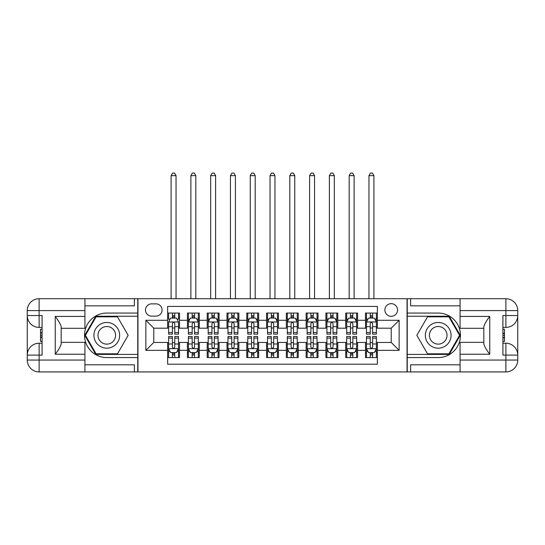 <?xml version="1.0" encoding="UTF-8"?>
<svg xmlns="http://www.w3.org/2000/svg" width="545" height="545" viewBox="0 0 545 545"><rect width="100%" height="100%" fill="white"/><g stroke="black" fill="none" stroke-linecap="round" stroke-linejoin="round"><path stroke-width="0.82" d="M391.215 303.66A6.329 6.329 0 0 0 384.886 309.996A6.329 6.329 0 0 0 391.215 316.325A6.329 6.329 0 0 0 397.55 309.996A6.329 6.329 0 0 0 391.215 303.66M84.925 364.803L134.39 364.803L134.39 371.928L460.075 371.928L460.075 360.054L505.876 360.054L505.876 355.108L502.912 355.108L502.912 315.535L505.876 315.535L505.876 310.589L460.075 310.589L460.075 316.427L489.751 316.427L489.751 354.216C486.59 350.149 484.607 346.722 483.817 343.936L483.817 326.707C484.607 323.914 486.59 320.487 489.751 316.427M377.365 313.062L365.497 313.062L365.497 320.283L357.581 320.283L357.581 328.199L365.497 328.199L365.497 320.283M357.581 320.283L357.581 313.062L345.707 313.062L345.707 320.283L337.798 320.283L337.798 328.199L345.707 328.199L345.707 320.283M337.798 320.283L337.798 313.062L325.924 313.062L325.924 320.283L318.007 320.283L318.007 328.199L325.924 328.199L325.924 320.283M318.007 320.283L318.007 313.062L306.133 313.062L306.133 320.283L298.224 320.283L298.224 328.199L306.133 328.199L306.133 320.283M298.224 320.283L298.224 313.062L286.35 313.062L286.35 320.283L278.434 320.283L278.434 328.199L286.35 328.199L286.35 320.283M278.434 320.283L278.434 313.062L266.566 313.062L266.566 320.283L258.65 320.283L258.65 328.199L266.566 328.199L266.566 320.283M258.65 320.283L258.65 313.062L246.776 313.062L246.776 320.283L238.867 320.283L238.867 328.199L246.776 328.199L246.776 320.283M238.867 320.283L238.867 313.062L226.993 313.062L226.993 320.283L219.076 320.283L219.076 328.199L226.993 328.199L226.993 320.283M219.076 320.283L219.076 313.062L207.202 313.062L207.202 320.283L199.293 320.283L199.293 328.199L207.202 328.199L207.202 320.283M199.293 320.283L199.293 313.062L187.419 313.062L187.419 328.199L179.503 328.199L179.503 313.062L167.635 313.062M167.635 357.581L179.503 357.581L179.503 342.444L187.419 342.444L187.419 357.581L199.293 357.581L199.293 342.444L207.202 342.444L207.202 350.36L199.293 350.36M207.202 350.36L207.202 357.581L219.076 357.581L219.076 342.444L226.993 342.444L226.993 350.36L219.076 350.36M226.993 350.36L226.993 357.581L238.867 357.581L238.867 342.444L246.776 342.444L246.776 350.36L238.867 350.36M246.776 350.36L246.776 357.581L258.65 357.581L258.65 342.444L266.566 342.444L266.566 350.36L258.65 350.36M266.566 350.36L266.566 357.581L278.434 357.581L278.434 342.444L286.35 342.444L286.35 350.36L278.434 350.36M286.35 350.36L286.35 357.581L298.224 357.581L298.224 342.444L306.133 342.444L306.133 350.36L298.224 350.36M306.133 350.36L306.133 357.581L318.007 357.581L318.007 342.444L325.924 342.444L325.924 350.36L318.007 350.36M325.924 350.36L325.924 357.581L337.798 357.581L337.798 342.444L345.707 342.444L345.707 350.36L337.798 350.36M345.707 350.36L345.707 357.581L357.581 357.581L357.581 342.444L365.497 342.444L365.497 350.36L357.581 350.36M151.605 316.127L155.959 316.127A6.131 6.131 0 0 0 162.09 309.996A6.131 6.131 0 0 0 155.959 303.858L151.605 303.858A6.131 6.131 0 0 0 145.474 309.996A6.131 6.131 0 0 0 151.605 316.127M460.075 305.84L410.61 305.84L410.61 298.715L407.047 298.715L407.047 371.928M407.047 298.715L84.925 298.715L84.925 310.589L39.124 310.589L39.124 315.535L42.088 315.535L42.088 355.108L39.124 355.108L39.124 360.054L84.925 360.054L84.925 354.216L55.249 354.216L55.249 316.427C58.41 320.487 60.393 323.921 61.183 326.707L61.183 343.936C60.393 346.729 58.41 350.156 55.249 354.216M137.953 371.928L137.953 298.715M377.365 320.283L377.365 306.433L167.635 306.433L167.635 328.199L153.785 328.199L153.785 342.444L167.635 342.444L167.635 364.21L377.365 364.21L377.365 342.444L391.215 342.444L391.215 328.199L377.365 328.199L377.365 320.283L399.131 320.283L399.131 350.36L377.365 350.36M167.635 350.36L145.869 350.36L145.869 320.283L167.635 320.283M365.497 350.36L365.497 357.581L377.365 357.581M167.635 318.007L168.623 318.007M172.383 318.007L174.754 318.007M178.515 318.007L179.503 318.007M167.635 328.001L168.623 328.001M172.383 328.001L174.754 328.001M178.515 328.001L179.503 328.001M167.635 342.642L168.623 342.642M172.383 342.642L174.754 342.642M178.515 342.642L179.503 342.642M167.635 352.635L168.623 352.635M172.383 352.635L174.754 352.635M178.515 352.635L179.503 352.635M187.419 328.001L188.406 328.001M192.167 328.001L194.545 328.001M198.305 328.001L199.293 328.001M187.419 318.007L188.406 318.007M192.167 318.007L194.545 318.007M198.305 318.007L199.293 318.007M187.419 342.642L188.406 342.642M192.167 342.642L194.545 342.642M198.305 342.642L199.293 342.642M187.419 352.635L188.406 352.635M192.167 352.635L194.545 352.635M198.305 352.635L199.293 352.635M207.202 342.642L208.197 342.642M211.957 342.642L214.328 342.642M218.089 342.642L219.076 342.642M207.202 352.635L208.197 352.635M211.957 352.635L214.328 352.635M218.089 352.635L219.076 352.635M207.202 318.007L208.197 318.007M211.957 318.007L214.328 318.007M218.089 318.007L219.076 318.007M207.202 328.001L208.197 328.001M211.957 328.001L214.328 328.001M218.089 328.001L219.076 328.001M226.993 342.642L227.98 342.642M231.741 342.642L234.112 342.642M237.872 342.642L238.867 342.642M226.993 352.635L227.98 352.635M231.741 352.635L234.112 352.635M237.872 352.635L238.867 352.635M226.993 318.007L227.98 318.007M231.741 318.007L234.112 318.007M237.872 318.007L238.867 318.007M226.993 328.001L227.98 328.001M231.741 328.001L234.112 328.001M237.872 328.001L238.867 328.001M246.776 342.642L247.771 342.642M251.524 342.642L253.902 342.642M257.662 342.642L258.65 342.642M246.776 352.635L247.771 352.635M251.524 352.635L253.902 352.635M257.662 352.635L258.65 352.635M246.776 318.007L247.771 318.007M251.524 318.007L253.902 318.007M257.662 318.007L258.65 318.007M246.776 328.001L247.771 328.001M251.524 328.001L253.902 328.001M257.662 328.001L258.65 328.001M266.566 342.642L267.554 342.642M271.315 342.642L273.685 342.642M277.446 342.642L278.434 342.642M266.566 352.635L267.554 352.635M271.315 352.635L273.685 352.635M277.446 352.635L278.434 352.635M266.566 318.007L267.554 318.007M271.315 318.007L273.685 318.007M277.446 318.007L278.434 318.007M266.566 328.001L267.554 328.001M271.315 328.001L273.685 328.001M277.446 328.001L278.434 328.001M286.35 342.642L287.338 342.642M291.098 342.642L293.476 342.642M297.229 342.642L298.224 342.642M286.35 352.635L287.338 352.635M291.098 352.635L293.476 352.635M297.229 352.635L298.224 352.635M286.35 318.007L287.338 318.007M291.098 318.007L293.476 318.007M297.229 318.007L298.224 318.007M286.35 328.001L287.338 328.001M291.098 328.001L293.476 328.001M297.229 328.001L298.224 328.001M306.133 342.642L307.128 342.642M310.888 342.642L313.259 342.642M317.02 342.642L318.007 342.642M306.133 352.635L307.128 352.635M310.888 352.635L313.259 352.635M317.02 352.635L318.007 352.635M306.133 318.007L307.128 318.007M310.888 318.007L313.259 318.007M317.02 318.007L318.007 318.007M306.133 328.001L307.128 328.001M310.888 328.001L313.259 328.001M317.02 328.001L318.007 328.001M325.924 342.642L326.911 342.642M330.672 342.642L333.043 342.642M336.803 342.642L337.798 342.642M325.924 352.635L326.911 352.635M330.672 352.635L333.043 352.635M336.803 352.635L337.798 352.635M325.924 318.007L326.911 318.007M330.672 318.007L333.043 318.007M336.803 318.007L337.798 318.007M325.924 328.001L326.911 328.001M330.672 328.001L333.043 328.001M336.803 328.001L337.798 328.001M345.707 342.642L346.695 342.642M350.455 342.642L352.833 342.642M356.594 342.642L357.581 342.642M345.707 352.635L346.695 352.635M350.455 352.635L352.833 352.635M356.594 352.635L357.581 352.635M345.707 318.007L346.695 318.007M350.455 318.007L352.833 318.007M356.594 318.007L357.581 318.007M345.707 328.001L346.695 328.001M350.455 328.001L352.833 328.001M356.594 328.001L357.581 328.001M365.497 342.642L366.485 342.642M370.246 342.642L372.617 342.642M376.377 342.642L377.365 342.642M365.497 352.635L366.485 352.635M370.246 352.635L372.617 352.635M376.377 352.635L377.365 352.635M365.497 318.007L366.485 318.007M370.246 318.007L372.617 318.007M376.377 318.007L377.365 318.007M365.497 328.001L366.485 328.001M370.246 328.001L372.617 328.001M376.377 328.001L377.365 328.001M153.785 328.199L145.869 320.283M153.785 342.444L145.869 350.36M399.131 320.283L391.215 328.199M399.131 350.36L391.215 342.444M174.754 313.062L174.754 318.11L174.754 315.637L172.383 315.637M178.515 332.518L174.754 332.518L174.754 334.133L178.515 334.133L178.515 322.068L176.539 318.11L170.599 318.11L168.623 322.068L168.623 334.133L172.383 334.133L172.383 332.518L168.623 332.518M170.054 319.193L168.623 319.193L168.623 313.062M168.623 319.234L168.623 315.637M178.515 319.234L178.515 315.637M177.084 319.193L178.515 319.193L178.515 313.062M172.383 318.11L172.383 313.062M174.754 332.518L174.754 323.546C173.964 322.027 173.174 322.027 172.383 323.546L172.383 330.222M168.623 326.653L172.383 326.653L172.383 332.518M176.042 298.715L176.042 175.647L171.096 175.647L171.096 298.715M171.096 175.647L172.581 173.072L174.557 173.072L176.042 175.647M172.383 355.006L174.754 355.006M168.623 338.118L172.383 338.118L172.383 336.51L168.623 336.51L168.623 348.575L170.599 352.533L176.539 352.533L178.515 348.575L178.515 336.51L174.754 336.51L174.754 338.118L178.515 338.118M178.515 348.575L178.515 357.581M168.623 348.575L168.623 357.581M174.754 352.533L174.754 357.581M172.383 357.581L172.383 352.533M172.383 338.118L172.383 347.097C173.174 348.616 173.964 348.616 174.754 347.097L174.754 338.118M113.224 324.186A12.862 12.862 0 0 0 95.654 328.894A12.862 12.862 0 0 0 100.362 346.457A12.862 12.862 0 0 0 117.931 341.749A12.862 12.862 0 0 0 113.224 324.186M111.194 327.695A8.802 8.802 0 0 0 99.163 330.917A8.802 8.802 0 0 0 102.385 342.948A8.802 8.802 0 0 0 114.416 339.726A8.802 8.802 0 0 0 111.194 327.695M117.475 353.821L96.111 353.821L85.429 335.318L96.111 316.822L117.475 316.822L128.15 335.318L117.475 353.821M444.638 324.186A12.862 12.862 0 0 0 427.069 328.894A12.862 12.862 0 0 0 431.776 346.457A12.862 12.862 0 0 0 449.346 341.749A12.862 12.862 0 0 0 444.638 324.186M442.615 327.695A8.802 8.802 0 0 0 430.584 330.917A8.802 8.802 0 0 0 433.806 342.948A8.802 8.802 0 0 0 445.837 339.726A8.802 8.802 0 0 0 442.615 327.695M448.889 353.821L427.525 353.821L416.85 335.318L427.525 316.822L448.889 316.822L459.571 335.318L448.889 353.821M137.756 298.715L137.756 313.062L106.793 313.062A22.256 22.256 0 0 0 84.529 335.318A22.256 22.256 0 0 0 106.793 357.581L137.756 357.581L137.756 371.928M55.249 316.427L84.925 316.427L84.925 310.589M84.925 316.427L84.925 328.294L61.183 328.294M84.925 360.054L84.925 371.928L39.124 371.928A11.874 11.874 0 0 1 27.25 360.054L27.25 310.589A11.874 11.874 0 0 1 39.124 298.715L84.925 298.715M137.756 313.062L137.756 316.229L95.77 316.229L84.741 335.318L95.77 354.413L137.756 354.413L137.756 316.229M137.756 354.413L137.756 357.581M61.183 342.349L84.925 342.349L84.925 354.216M134.39 371.928L84.925 371.928M27.25 355.108A11.874 11.874 0 0 1 39.124 343.234A11.874 11.874 0 0 0 27.25 355.108L39.124 355.108L39.124 343.234L42.088 343.234M42.088 327.409L39.124 327.409L39.124 315.535L27.25 315.535A11.874 11.874 0 0 0 39.124 327.409A11.874 11.874 0 0 1 27.25 315.535M134.39 298.715L134.39 305.84L84.925 305.84M42.088 329.234L40.507 329.234L40.507 337.069L42.088 337.069M40.507 335.223L42.088 335.223M40.507 333.043L42.088 333.043M40.507 332.682L42.088 332.682M40.507 337.069L40.507 341.408L42.088 341.408M40.507 337.457L42.088 337.457M407.244 371.928L407.244 357.581L438.207 357.581A22.256 22.256 0 0 0 460.471 335.318A22.256 22.256 0 0 0 438.207 313.062L407.244 313.062L407.244 298.715M489.751 354.216L460.075 354.216L460.075 360.054M460.075 354.216L460.075 342.349L483.817 342.349M460.075 310.589L460.075 298.715L505.876 298.715A11.874 11.874 0 0 1 517.75 310.589L517.75 360.054A11.874 11.874 0 0 1 505.876 371.928L460.075 371.928M407.244 357.581L407.244 354.413L449.23 354.413L460.259 335.318L449.23 316.229L407.244 316.229L407.244 354.413M407.244 316.229L407.244 313.062M483.817 328.294L460.075 328.294L460.075 316.427M410.61 298.715L460.075 298.715M517.75 315.535A11.874 11.874 0 0 1 505.876 327.409A11.874 11.874 0 0 0 517.75 315.535L505.876 315.535L505.876 327.409L502.912 327.409M502.912 343.234L505.876 343.234L505.876 355.108L517.75 355.108A11.874 11.874 0 0 0 505.876 343.234A11.874 11.874 0 0 1 517.75 355.108M410.61 371.928L410.61 364.803L460.075 364.803M502.912 341.408L504.493 341.408L504.493 333.574L502.912 333.574M504.493 335.413L502.912 335.413M504.493 337.6L502.912 337.6M504.493 337.961L502.912 337.961M504.493 333.574L504.493 329.234L502.912 329.234M504.493 333.186L502.912 333.186M194.545 315.637L192.167 315.637M198.305 332.518L194.545 332.518L194.545 334.133L198.305 334.133L198.305 322.068L196.323 318.11L190.389 318.11L188.406 322.068L188.406 334.133L192.167 334.133L192.167 332.518L188.406 332.518M188.406 322.068L188.406 313.062M198.305 322.068L198.305 313.062M192.167 318.11L192.167 313.062M194.545 313.062L194.545 318.11M194.545 332.518L194.545 323.546C193.754 322.027 192.957 322.027 192.167 323.546L192.167 332.518M195.825 298.715L195.825 175.647L190.879 175.647L190.879 298.715M190.879 175.647L192.365 173.072L194.347 173.072L195.825 175.647M214.328 315.637L211.957 315.637M218.089 332.518L214.328 332.518L214.328 334.133L218.089 334.133L218.089 322.068L216.106 318.11L210.172 318.11L208.197 322.068L208.197 334.133L211.957 334.133L211.957 332.518L208.197 332.518M208.197 322.068L208.197 313.062M218.089 322.068L218.089 313.062M211.957 318.11L211.957 313.062M214.328 313.062L214.328 318.11M214.328 332.518L214.328 323.546C213.538 322.027 212.748 322.027 211.957 323.546L211.957 332.518M215.616 298.715L215.616 175.647L210.67 175.647L210.67 298.715M210.67 175.647L212.155 173.072L214.131 173.072L215.616 175.647M234.112 315.637L231.741 315.637M237.872 332.518L234.112 332.518L234.112 334.133L237.872 334.133L237.872 322.068L235.896 318.11L229.963 318.11L227.98 322.068L227.98 334.133L231.741 334.133L231.741 332.518L227.98 332.518M227.98 322.068L227.98 313.062M237.872 322.068L237.872 313.062M231.741 318.11L231.741 313.062M234.112 313.062L234.112 318.11M234.112 332.518L234.112 323.546C233.321 322.027 232.531 322.027 231.741 323.546L231.741 332.518M235.399 298.715L235.399 175.647L230.453 175.647L230.453 298.715M230.453 175.647L231.938 173.072L233.914 173.072L235.399 175.647M253.902 315.637L251.524 315.637M257.662 332.518L253.902 332.518L253.902 334.133L257.662 334.133L257.662 322.068L255.68 318.11L249.746 318.11L247.771 322.068L247.771 334.133L251.524 334.133L251.524 332.518L247.771 332.518M247.771 322.068L247.771 313.062M257.662 322.068L257.662 313.062M251.524 318.11L251.524 313.062M253.902 313.062L253.902 318.11M253.902 332.518L253.902 323.546C253.112 322.027 252.321 322.027 251.524 323.546L251.524 332.518M255.189 298.715L255.189 175.647L250.244 175.647L250.244 298.715M250.244 175.647L251.722 173.072L253.704 173.072L255.189 175.647M192.167 355.006L194.545 355.006M188.406 338.118L192.167 338.118L192.167 336.51L188.406 336.51L188.406 348.575L190.389 352.533L196.323 352.533L198.305 348.575L198.305 336.51L194.545 336.51L194.545 338.118L198.305 338.118M198.305 348.575L198.305 357.581M188.406 348.575L188.406 357.581M194.545 352.533L194.545 357.581M192.167 357.581L192.167 352.533M192.167 338.118L192.167 347.097C192.957 348.616 193.748 348.616 194.545 347.097L194.545 338.118M211.957 355.006L214.328 355.006M208.197 338.118L211.957 338.118L211.957 336.51L208.197 336.51L208.197 348.575L210.172 352.533L216.106 352.533L218.089 348.575L218.089 336.51L214.328 336.51L214.328 338.118L218.089 338.118M218.089 348.575L218.089 357.581M208.197 348.575L208.197 357.581M214.328 352.533L214.328 357.581M211.957 357.581L211.957 352.533M211.957 338.118L211.957 347.097C212.748 348.616 213.538 348.616 214.328 347.097L214.328 338.118M231.741 355.006L234.112 355.006M227.98 338.118L231.741 338.118L231.741 336.51L227.98 336.51L227.98 348.575L229.963 352.533L235.896 352.533L237.872 348.575L237.872 336.51L234.112 336.51L234.112 338.118L237.872 338.118M237.872 348.575L237.872 357.581M227.98 348.575L227.98 357.581M234.112 352.533L234.112 357.581M231.741 357.581L231.741 352.533M231.741 338.118L231.741 347.097C232.531 348.616 233.321 348.616 234.112 347.097L234.112 338.118M251.524 355.006L253.902 355.006M247.771 338.118L251.524 338.118L251.524 336.51L247.771 336.51L247.771 348.575L249.746 352.533L255.68 352.533L257.662 348.575L257.662 336.51L253.902 336.51L253.902 338.118L257.662 338.118M257.662 348.575L257.662 357.581M247.771 348.575L247.771 357.581M253.902 352.533L253.902 357.581M251.524 357.581L251.524 352.533M251.524 338.118L251.524 347.097C252.315 348.616 253.112 348.616 253.902 347.097L253.902 338.118M273.685 315.637L271.315 315.637M277.446 332.518L273.685 332.518L273.685 334.133L277.446 334.133L277.446 322.068L275.47 318.11L269.53 318.11L267.554 322.068L267.554 334.133L271.315 334.133L271.315 332.518L267.554 332.518M267.554 322.068L267.554 313.062M277.446 322.068L277.446 313.062M271.315 318.11L271.315 313.062M273.685 313.062L273.685 318.11M273.685 332.518L273.685 323.546C272.895 322.027 272.105 322.027 271.315 323.546L271.315 332.518M274.973 298.715L274.973 175.647L270.027 175.647L270.027 298.715M270.027 175.647L271.512 173.072L273.488 173.072L274.973 175.647M271.315 355.006L273.685 355.006M267.554 338.118L271.315 338.118L271.315 336.51L267.554 336.51L267.554 348.575L269.53 352.533L275.47 352.533L277.446 348.575L277.446 336.51L273.685 336.51L273.685 338.118L277.446 338.118M277.446 348.575L277.446 357.581M267.554 348.575L267.554 357.581M273.685 352.533L273.685 357.581M271.315 357.581L271.315 352.533M271.315 338.118L271.315 347.097C272.105 348.616 272.895 348.616 273.685 347.097L273.685 338.118M293.476 315.637L291.098 315.637M297.229 332.518L293.476 332.518L293.476 334.133L297.229 334.133L297.229 322.068L295.254 318.11L289.32 318.11L287.338 322.068L287.338 334.133L291.098 334.133L291.098 332.518L287.338 332.518M287.338 322.068L287.338 313.062M297.229 322.068L297.229 313.062M291.098 318.11L291.098 313.062M293.476 313.062L293.476 318.11M293.476 332.518L293.476 323.546C292.685 322.027 291.888 322.027 291.098 323.546L291.098 332.518M294.756 298.715L294.756 175.647L289.811 175.647L289.811 298.715M289.811 175.647L291.296 173.072L293.278 173.072L294.756 175.647M291.098 355.006L293.476 355.006M287.338 338.118L291.098 338.118L291.098 336.51L287.338 336.51L287.338 348.575L289.32 352.533L295.254 352.533L297.229 348.575L297.229 336.51L293.476 336.51L293.476 338.118L297.229 338.118M297.229 348.575L297.229 357.581M287.338 348.575L287.338 357.581M293.476 352.533L293.476 357.581M291.098 357.581L291.098 352.533M291.098 338.118L291.098 347.097C291.888 348.616 292.679 348.616 293.476 347.097L293.476 338.118M313.259 315.637L310.888 315.637M317.02 332.518L313.259 332.518L313.259 334.133L317.02 334.133L317.02 322.068L315.037 318.11L309.104 318.11L307.128 322.068L307.128 334.133L310.888 334.133L310.888 332.518L307.128 332.518M307.128 322.068L307.128 313.062M317.02 322.068L317.02 313.062M310.888 318.11L310.888 313.062M313.259 313.062L313.259 318.11M313.259 332.518L313.259 323.546C312.469 322.027 311.679 322.027 310.888 323.546L310.888 332.518M314.547 298.715L314.547 175.647L309.601 175.647L309.601 298.715M309.601 175.647L311.086 173.072L313.062 173.072L314.547 175.647M310.888 355.006L313.259 355.006M307.128 338.118L310.888 338.118L310.888 336.51L307.128 336.51L307.128 348.575L309.104 352.533L315.037 352.533L317.02 348.575L317.02 336.51L313.259 336.51L313.259 338.118L317.02 338.118M317.02 348.575L317.02 357.581M307.128 348.575L307.128 357.581M313.259 352.533L313.259 357.581M310.888 357.581L310.888 352.533M310.888 338.118L310.888 347.097C311.679 348.616 312.469 348.616 313.259 347.097L313.259 338.118M333.043 315.637L330.672 315.637M336.803 332.518L333.043 332.518L333.043 334.133L336.803 334.133L336.803 322.068L334.828 318.11L328.894 318.11L326.911 322.068L326.911 334.133L330.672 334.133L330.672 332.518L326.911 332.518M326.911 322.068L326.911 313.062M336.803 322.068L336.803 313.062M330.672 318.11L330.672 313.062M333.043 313.062L333.043 318.11M333.043 332.518L333.043 323.546C332.252 322.027 331.462 322.027 330.672 323.546L330.672 332.518M334.33 298.715L334.33 175.647L329.384 175.647L329.384 298.715M329.384 175.647L330.87 173.072L332.845 173.072L334.33 175.647M330.672 355.006L333.043 355.006M326.911 338.118L330.672 338.118L330.672 336.51L326.911 336.51L326.911 348.575L328.894 352.533L334.828 352.533L336.803 348.575L336.803 336.51L333.043 336.51L333.043 338.118L336.803 338.118M336.803 348.575L336.803 357.581M326.911 348.575L326.911 357.581M333.043 352.533L333.043 357.581M330.672 357.581L330.672 352.533M330.672 338.118L330.672 347.097C331.462 348.616 332.252 348.616 333.043 347.097L333.043 338.118M352.833 315.637L350.455 315.637M356.594 332.518L352.833 332.518L352.833 334.133L356.594 334.133L356.594 322.068L354.611 318.11L348.677 318.11L346.695 322.068L346.695 334.133L350.455 334.133L350.455 332.518L346.695 332.518M346.695 322.068L346.695 313.062M356.594 322.068L356.594 313.062M350.455 318.11L350.455 313.062M352.833 313.062L352.833 318.11M352.833 332.518L352.833 323.546C352.043 322.027 351.253 322.027 350.455 323.546L350.455 332.518M354.121 298.715L354.121 175.647L349.175 175.647L349.175 298.715M349.175 175.647L350.653 173.072L352.635 173.072L354.121 175.647M350.455 355.006L352.833 355.006M346.695 338.118L350.455 338.118L350.455 336.51L346.695 336.51L346.695 348.575L348.677 352.533L354.611 352.533L356.594 348.575L356.594 336.51L352.833 336.51L352.833 338.118L356.594 338.118M356.594 348.575L356.594 357.581M346.695 348.575L346.695 357.581M352.833 352.533L352.833 357.581M350.455 357.581L350.455 352.533M350.455 338.118L350.455 347.097C351.246 348.616 352.043 348.616 352.833 347.097L352.833 338.118M372.617 315.637L370.246 315.637M376.377 332.518L372.617 332.518L372.617 334.133L376.377 334.133L376.377 322.068L374.401 318.11L368.461 318.11L366.485 322.068L366.485 334.133L370.246 334.133L370.246 332.518L366.485 332.518M366.485 322.068L366.485 313.062M376.377 322.068L376.377 313.062M370.246 318.11L370.246 313.062M372.617 313.062L372.617 318.11M372.617 332.518L372.617 323.546C371.826 322.027 371.036 322.027 370.246 323.546L370.246 332.518M373.904 298.715L373.904 175.647L368.958 175.647L368.958 298.715M368.958 175.647L370.443 173.072L372.419 173.072L373.904 175.647M370.246 355.006L372.617 355.006M366.485 338.118L370.246 338.118L370.246 336.51L366.485 336.51L366.485 348.575L368.461 352.533L374.401 352.533L376.377 348.575L376.377 336.51L372.617 336.51L372.617 338.118L376.377 338.118M376.377 348.575L376.377 357.581M366.485 348.575L366.485 357.581M372.617 352.533L372.617 357.581M370.246 357.581L370.246 352.533M370.246 338.118L370.246 347.097C371.036 348.616 371.826 348.616 372.617 347.097L372.617 338.118M187.419 350.36L179.503 350.36M187.419 320.283L179.503 320.283M178.467 321.966L168.671 321.966M178.515 326.653L174.754 326.653M174.754 316.89L172.383 316.89M168.671 348.677L178.467 348.677M178.515 351.443L177.084 351.443M170.054 351.443L168.623 351.443M174.754 343.99L178.515 343.99M168.623 343.99L172.383 343.99M172.383 353.753L174.754 353.753M39.124 298.715A11.874 11.874 0 0 0 27.25 310.589L39.124 310.589L39.124 298.715M39.124 371.928L39.124 360.054L27.25 360.054A11.874 11.874 0 0 0 39.124 371.928M505.876 371.928A11.874 11.874 0 0 0 517.75 360.054L505.876 360.054L505.876 371.928M505.876 298.715L505.876 310.589L517.75 310.589A11.874 11.874 0 0 0 505.876 298.715M198.251 321.966L188.461 321.966M188.406 319.193L189.844 319.193M196.868 319.193L198.305 319.193M192.167 326.653L188.406 326.653M198.305 326.653L194.545 326.653M194.545 316.89L192.167 316.89M218.041 321.966L208.245 321.966M208.197 319.193L209.627 319.193M216.651 319.193L218.089 319.193M211.957 326.653L208.197 326.653M218.089 326.653L214.328 326.653M214.328 316.89L211.957 316.89M237.824 321.966L228.028 321.966M227.98 319.193L229.418 319.193M236.441 319.193L237.872 319.193M231.741 326.653L227.98 326.653M237.872 326.653L234.112 326.653M234.112 316.89L231.741 316.89M257.608 321.966L247.818 321.966M247.771 319.193L249.201 319.193M256.225 319.193L257.662 319.193M251.524 326.653L247.771 326.653M257.662 326.653L253.902 326.653M253.902 316.89L251.524 316.89M188.461 348.677L198.251 348.677M198.305 351.443L196.868 351.443M189.844 351.443L188.406 351.443M194.545 343.99L198.305 343.99M188.406 343.99L192.167 343.99M192.167 353.753L194.545 353.753M208.245 348.677L218.041 348.677M218.089 351.443L216.651 351.443M209.627 351.443L208.197 351.443M214.328 343.99L218.089 343.99M208.197 343.99L211.957 343.99M211.957 353.753L214.328 353.753M228.028 348.677L237.824 348.677M237.872 351.443L236.441 351.443M229.418 351.443L227.98 351.443M234.112 343.99L237.872 343.99M227.98 343.99L231.741 343.99M231.741 353.753L234.112 353.753M247.818 348.677L257.608 348.677M257.662 351.443L256.225 351.443M249.201 351.443L247.771 351.443M253.902 343.99L257.662 343.99M247.771 343.99L251.524 343.99M251.524 353.753L253.902 353.753M277.398 321.966L267.602 321.966M267.554 319.193L268.985 319.193M276.015 319.193L277.446 319.193M271.315 326.653L267.554 326.653M277.446 326.653L273.685 326.653M273.685 316.89L271.315 316.89M267.602 348.677L277.398 348.677M277.446 351.443L276.015 351.443M268.985 351.443L267.554 351.443M273.685 343.99L277.446 343.99M267.554 343.99L271.315 343.99M271.315 353.753L273.685 353.753M297.182 321.966L287.392 321.966M287.338 319.193L288.775 319.193M295.799 319.193L297.229 319.193M291.098 326.653L287.338 326.653M297.229 326.653L293.476 326.653M293.476 316.89L291.098 316.89M287.392 348.677L297.182 348.677M297.229 351.443L295.799 351.443M288.775 351.443L287.338 351.443M293.476 343.99L297.229 343.99M287.338 343.99L291.098 343.99M291.098 353.753L293.476 353.753M316.972 321.966L307.176 321.966M307.128 319.193L308.559 319.193M315.582 319.193L317.02 319.193M310.888 326.653L307.128 326.653M317.02 326.653L313.259 326.653M313.259 316.89L310.888 316.89M307.176 348.677L316.972 348.677M317.02 351.443L315.582 351.443M308.559 351.443L307.128 351.443M313.259 343.99L317.02 343.99M307.128 343.99L310.888 343.99M310.888 353.753L313.259 353.753M336.755 321.966L326.959 321.966M326.911 319.193L328.349 319.193M335.373 319.193L336.803 319.193M330.672 326.653L326.911 326.653M336.803 326.653L333.043 326.653M333.043 316.89L330.672 316.89M326.959 348.677L336.755 348.677M336.803 351.443L335.373 351.443M328.349 351.443L326.911 351.443M333.043 343.99L336.803 343.99M326.911 343.99L330.672 343.99M330.672 353.753L333.043 353.753M356.539 321.966L346.749 321.966M346.695 319.193L348.132 319.193M355.156 319.193L356.594 319.193M350.455 326.653L346.695 326.653M356.594 326.653L352.833 326.653M352.833 316.89L350.455 316.89M346.749 348.677L356.539 348.677M356.594 351.443L355.156 351.443M348.132 351.443L346.695 351.443M352.833 343.99L356.594 343.99M346.695 343.99L350.455 343.99M350.455 353.753L352.833 353.753M376.329 321.966L366.533 321.966M366.485 319.193L367.916 319.193M374.946 319.193L376.377 319.193M370.246 326.653L366.485 326.653M376.377 326.653L372.617 326.653M372.617 316.89L370.246 316.89M366.533 348.677L376.329 348.677M376.377 351.443L374.946 351.443M367.916 351.443L366.485 351.443M372.617 343.99L376.377 343.99M366.485 343.99L370.246 343.99M370.246 353.753L372.617 353.753"/></g></svg>

